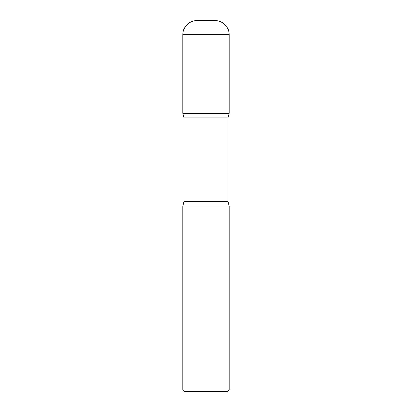<?xml version="1.0" encoding="UTF-8"?>
<svg xmlns="http://www.w3.org/2000/svg" width="412" height="412" viewBox="0 0 412 412"><rect width="100%" height="100%" fill="white"/><g stroke="black" fill="none" stroke-linecap="round" stroke-linejoin="round"><path stroke-width="0.62" d="M182.825 34.69L182.825 113.3L229.175 113.3L182.825 113.3L183.984 117.786L228.016 117.786L229.175 113.3L229.175 34.69L182.825 34.69A14.09 14.09 0 0 1 196.915 20.6L215.085 20.6A14.09 14.09 0 0 1 229.175 34.69M228.016 201.514L183.984 201.514L182.825 206L229.175 206L182.825 206L182.825 389.917L229.175 389.917L229.175 206L228.016 201.514L228.016 117.786M229.175 389.917L227.692 391.4L184.308 391.4L182.825 389.917M183.984 201.514L183.984 117.786"/></g></svg>
